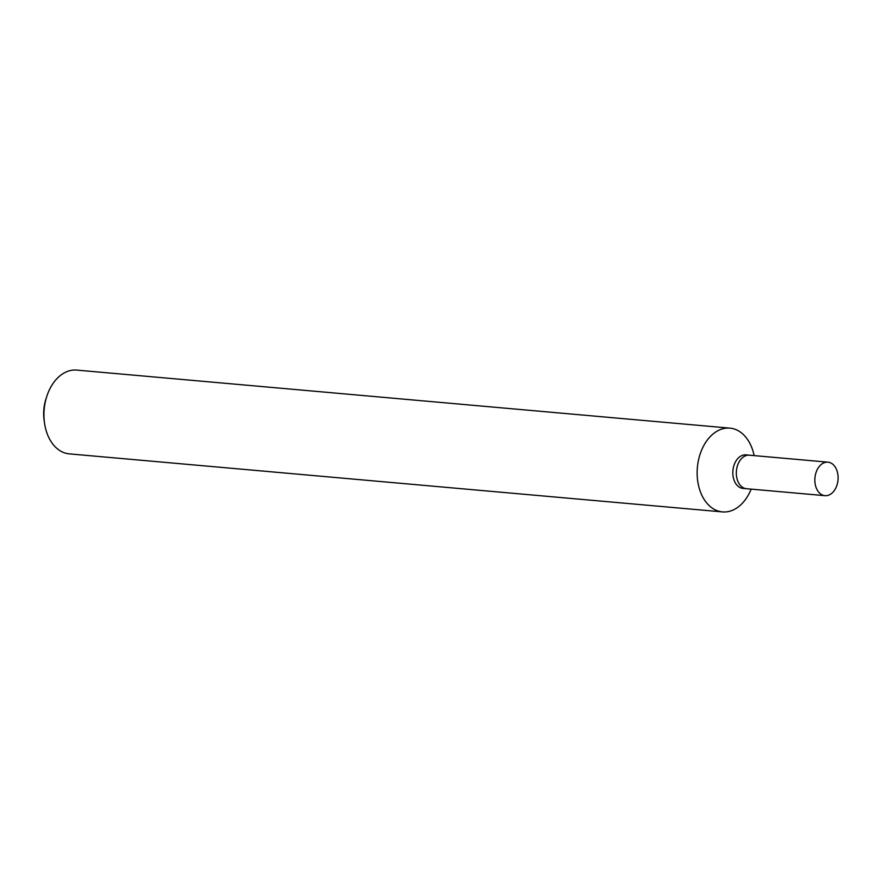 <?xml version="1.0" encoding="UTF-8"?>
<svg xmlns="http://www.w3.org/2000/svg" width="882" height="882" viewBox="0 0 882 882"><rect width="100%" height="100%" fill="white"/><g stroke="black" fill="none" stroke-linecap="round" stroke-linejoin="round"><path stroke-width="1.32" d="M722.49 511.902L69.281 453.866A42.049 28.941 -84.9 0 1 65.941 453.282A42.049 28.941 -84.9 0 1 44.475 422.765A42.049 28.941 -84.9 0 1 46.812 396.349A42.049 28.941 -84.9 0 1 76.723 370.098L729.932 428.134A42.049 28.941 95.1 0 0 697.651 465.012A42.049 28.941 95.1 0 0 719.15 511.317A42.049 28.941 95.1 0 0 722.49 511.902A42.049 28.941 95.1 0 0 751.155 489.113M46.812 396.349L45.974 398.929A33.637 23.152 95.1 0 0 44.1 420.064L44.475 422.765M754.132 455.608A42.049 28.941 95.1 0 0 733.273 428.718A42.049 28.941 95.1 0 0 729.932 428.134M744.309 488.396A16.824 11.576 -84.9 0 1 741.619 488.154A16.824 11.576 -84.9 0 1 733.163 468.662A16.824 11.576 -84.9 0 1 747.263 455.112M824.99 495.673A16.824 11.576 -84.9 0 1 823.656 495.441A16.824 11.576 -84.9 0 1 815.045 476.919A16.824 11.576 -84.9 0 1 827.966 462.168A16.824 11.576 -84.9 0 1 829.301 462.4A16.824 11.576 -84.9 0 1 837.9 480.922A16.824 11.576 -84.9 0 1 824.99 495.673L746.448 488.705A16.824 11.576 -84.9 0 1 745.114 488.463A16.824 11.576 -84.9 0 0 746.448 488.705L742.953 488.385A16.824 11.576 -84.9 0 1 741.619 488.154A16.824 11.576 -84.9 0 1 733.019 469.632A16.824 11.576 -84.9 0 1 745.929 454.88L749.424 455.189A16.824 11.576 -84.9 0 1 750.758 455.432M749.424 455.189A16.824 11.576 -84.9 0 0 736.514 469.941A16.824 11.576 -84.9 0 0 745.114 488.463A16.824 11.576 -84.9 0 1 736.514 469.941A16.824 11.576 -84.9 0 1 749.424 455.189L827.966 462.168"/></g></svg>
